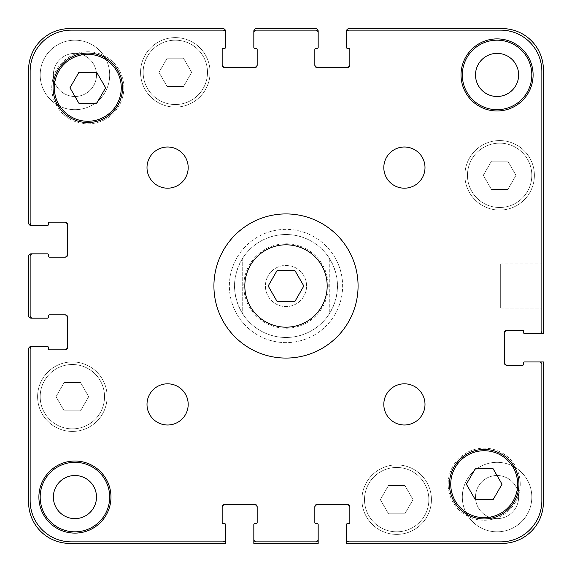 <?xml version="1.0" encoding="UTF-8"?>
<svg xmlns="http://www.w3.org/2000/svg" width="572" height="572" viewBox="0 0 572 572"><rect width="100%" height="100%" fill="white"/><g stroke="black" fill="none" stroke-linecap="round" stroke-linejoin="round"><path stroke-width="0.43" stroke-dasharray="2.86 2.15" d="M303.832 286L294.916 270.556L277.084 270.556L268.168 286L277.084 301.444L294.916 301.444L303.832 286M327.184 286A41.184 41.184 0 0 1 265.408 321.664A41.184 41.184 0 0 1 265.408 250.336A41.184 41.184 0 0 1 327.184 286M358.072 286A72.072 72.072 0 0 0 249.964 223.58A72.072 72.072 0 0 0 249.964 348.419A72.072 72.072 0 0 0 358.072 286M147.004 404.404A20.592 20.592 0 0 0 167.596 424.996A20.592 20.592 0 0 0 188.188 404.404A20.592 20.592 0 0 0 167.596 383.812A20.592 20.592 0 0 0 147.004 404.404M383.812 404.404A20.592 20.592 0 0 0 404.404 424.996A20.592 20.592 0 0 0 424.996 404.404A20.592 20.592 0 0 0 404.404 383.812A20.592 20.592 0 0 0 383.812 404.404M383.812 167.596A20.592 20.592 0 0 0 404.404 188.188A20.592 20.592 0 0 0 424.996 167.596A20.592 20.592 0 0 0 404.404 147.004A20.592 20.592 0 0 0 383.812 167.596M147.004 167.596A20.592 20.592 0 0 0 167.596 188.188A20.592 20.592 0 0 0 188.188 167.596A20.592 20.592 0 0 0 167.596 147.004A20.592 20.592 0 0 0 147.004 167.596M123.838 87.802A36.036 36.036 0 0 0 69.784 56.592A36.036 36.036 0 0 0 69.784 119.012A36.036 36.036 0 0 0 123.838 87.802A36.036 36.036 0 0 1 69.784 119.012A36.036 36.036 0 0 1 69.784 56.592A36.036 36.036 0 0 1 123.838 87.802M520.234 484.198A36.036 36.036 0 0 0 466.18 452.988A36.036 36.036 0 0 0 466.18 515.408A36.036 36.036 0 0 0 520.234 484.198A36.036 36.036 0 0 1 466.18 515.408A36.036 36.036 0 0 1 466.18 452.988A36.036 36.036 0 0 1 520.234 484.198M38.896 497.068A36.036 36.036 0 0 0 74.932 533.104A36.036 36.036 0 0 0 110.968 497.068A36.036 36.036 0 0 0 74.932 461.032A36.036 36.036 0 0 0 38.896 497.068M461.032 74.932A36.036 36.036 0 0 0 497.068 110.968A36.036 36.036 0 0 0 533.104 74.932A36.036 36.036 0 0 0 497.068 38.896A36.036 36.036 0 0 0 461.032 74.932M105.634 87.802L96.718 72.358L78.886 72.358L69.97 87.802L78.886 103.246L96.718 103.246L105.634 87.802M502.03 484.198L493.114 468.754L475.282 468.754L466.366 484.198L475.282 499.642L493.114 499.642L502.03 484.198M517.66 484.198A33.462 33.462 0 0 0 467.467 455.219A33.462 33.462 0 0 0 467.467 513.177A33.462 33.462 0 0 0 517.66 484.198M518.947 484.198A34.749 34.749 0 0 0 466.823 454.104A34.749 34.749 0 0 0 466.823 514.292A34.749 34.749 0 0 0 518.947 484.198M121.264 87.802A33.462 33.462 0 0 0 71.071 58.823A33.462 33.462 0 0 0 71.071 116.781A33.462 33.462 0 0 0 121.264 87.802M122.551 87.802A34.749 34.749 0 0 0 70.427 57.708A34.749 34.749 0 0 0 70.427 117.896A34.749 34.749 0 0 0 122.551 87.802M541.856 71.328A41.184 41.184 0 0 0 500.672 30.144L349.063 30.144A2.574 2.574 0 0 0 346.489 32.718L346.489 47.39A1.03 1.03 0 0 0 347.519 48.42L348.806 48.42A1.03 1.03 0 0 1 349.835 49.449L349.835 65.151A2.574 2.574 0 0 1 347.261 67.725L317.403 67.725A2.574 2.574 0 0 1 314.829 65.151L314.829 49.449A1.03 1.03 0 0 1 315.858 48.42L317.145 48.42A1.03 1.03 0 0 0 318.175 47.39L318.175 32.718A2.574 2.574 0 0 0 315.601 30.144L256.399 30.144A2.574 2.574 0 0 0 253.825 32.718L253.825 47.39A1.03 1.03 0 0 0 254.855 48.42L256.142 48.42A1.03 1.03 0 0 1 257.171 49.449L257.171 65.151A2.574 2.574 0 0 1 254.597 67.725L224.739 67.725A2.574 2.574 0 0 1 222.165 65.151L222.165 49.449A1.03 1.03 0 0 1 223.194 48.42L224.481 48.42A1.03 1.03 0 0 0 225.511 47.39L225.511 32.718A2.574 2.574 0 0 0 222.937 30.144L71.328 30.144A41.184 41.184 0 0 0 30.144 71.328L30.144 222.937A2.574 2.574 0 0 0 32.718 225.511L47.39 225.511A1.03 1.03 0 0 0 48.42 224.481L48.42 223.194A1.03 1.03 0 0 1 49.449 222.165L65.151 222.165A2.574 2.574 0 0 1 67.725 224.739L67.725 254.597A2.574 2.574 0 0 1 65.151 257.171L49.449 257.171A1.03 1.03 0 0 1 48.42 256.142L48.42 254.855A1.03 1.03 0 0 0 47.39 253.825L32.718 253.825A2.574 2.574 0 0 0 30.144 256.399L30.144 315.601A2.574 2.574 0 0 0 32.718 318.175L47.39 318.175A1.03 1.03 0 0 0 48.42 317.145L48.42 315.858A1.03 1.03 0 0 1 49.449 314.829L65.151 314.829A2.574 2.574 0 0 1 67.725 317.403L67.725 347.261A2.574 2.574 0 0 1 65.151 349.835L49.449 349.835A1.03 1.03 0 0 1 48.42 348.806L48.42 347.519A1.03 1.03 0 0 0 47.39 346.489L32.718 346.489A2.574 2.574 0 0 0 30.144 349.063L30.144 500.672A41.184 41.184 0 0 0 71.328 541.856L222.937 541.856A2.574 2.574 0 0 0 225.511 539.282L225.511 524.61A1.03 1.03 0 0 0 224.481 523.58L223.194 523.58A1.03 1.03 0 0 1 222.165 522.551L222.165 506.849A2.574 2.574 0 0 1 224.739 504.275L254.597 504.275A2.574 2.574 0 0 1 257.171 506.849L257.171 522.551A1.03 1.03 0 0 1 256.142 523.58L254.855 523.58A1.03 1.03 0 0 0 253.825 524.61L253.825 539.282A2.574 2.574 0 0 0 256.399 541.856L315.601 541.856A2.574 2.574 0 0 0 318.175 539.282L318.175 524.61A1.03 1.03 0 0 0 317.145 523.58L315.858 523.58A1.03 1.03 0 0 1 314.829 522.551L314.829 506.849A2.574 2.574 0 0 1 317.403 504.275L347.261 504.275A2.574 2.574 0 0 1 349.835 506.849L349.835 522.551A1.03 1.03 0 0 1 348.806 523.58L347.519 523.58A1.03 1.03 0 0 0 346.489 524.61L346.489 539.282A2.574 2.574 0 0 0 349.063 541.856L500.672 541.856A41.184 41.184 0 0 0 541.856 500.672L541.856 364.507A2.574 2.574 0 0 0 539.282 361.933L524.61 361.933A1.03 1.03 0 0 0 523.58 362.963L523.58 364.25A1.03 1.03 0 0 1 522.551 365.279L506.849 365.279A2.574 2.574 0 0 1 504.275 362.705L504.275 332.847A2.574 2.574 0 0 1 506.849 330.273L522.551 330.273A1.03 1.03 0 0 1 523.58 331.302L523.58 332.589A1.03 1.03 0 0 0 524.61 333.619L539.282 333.619A2.574 2.574 0 0 0 541.856 331.045L541.856 71.328A41.184 41.184 0 0 0 500.672 30.144L349.063 30.144A2.574 2.574 0 0 0 346.489 32.718L346.489 47.39A1.03 1.03 0 0 0 347.519 48.42L348.806 48.42A1.03 1.03 0 0 1 349.835 49.449L349.835 65.151A2.574 2.574 0 0 1 347.261 67.725L317.403 67.725A2.574 2.574 0 0 1 314.829 65.151L314.829 49.449A1.03 1.03 0 0 1 315.858 48.42L317.145 48.42A1.03 1.03 0 0 0 318.175 47.39L318.175 32.718A2.574 2.574 0 0 0 315.601 30.144L256.399 30.144A2.574 2.574 0 0 0 253.825 32.718L253.825 47.39A1.03 1.03 0 0 0 254.855 48.42L256.142 48.42A1.03 1.03 0 0 1 257.171 49.449L257.171 65.151A2.574 2.574 0 0 1 254.597 67.725L224.739 67.725A2.574 2.574 0 0 1 222.165 65.151L222.165 49.449A1.03 1.03 0 0 1 223.194 48.42L224.481 48.42A1.03 1.03 0 0 0 225.511 47.39L225.511 32.718A2.574 2.574 0 0 0 222.937 30.144L71.328 30.144A41.184 41.184 0 0 0 30.144 71.328L30.144 222.937A2.574 2.574 0 0 0 32.718 225.511L47.39 225.511A1.03 1.03 0 0 0 48.42 224.481L48.42 223.194A1.03 1.03 0 0 1 49.449 222.165L65.151 222.165A2.574 2.574 0 0 1 67.725 224.739L67.725 254.597A2.574 2.574 0 0 1 65.151 257.171L49.449 257.171A1.03 1.03 0 0 1 48.42 256.142L48.42 254.855A1.03 1.03 0 0 0 47.39 253.825L32.718 253.825A2.574 2.574 0 0 0 30.144 256.399L30.144 315.601A2.574 2.574 0 0 0 32.718 318.175L47.39 318.175A1.03 1.03 0 0 0 48.42 317.145L48.42 315.858A1.03 1.03 0 0 1 49.449 314.829L65.151 314.829A2.574 2.574 0 0 1 67.725 317.403L67.725 347.261A2.574 2.574 0 0 1 65.151 349.835L49.449 349.835A1.03 1.03 0 0 1 48.42 348.806L48.42 347.519A1.03 1.03 0 0 0 47.39 346.489L32.718 346.489A2.574 2.574 0 0 0 30.144 349.063L30.144 500.672A41.184 41.184 0 0 0 71.328 541.856L222.937 541.856A2.574 2.574 0 0 0 225.511 539.282L225.511 524.61A1.03 1.03 0 0 0 224.481 523.58L223.194 523.58A1.03 1.03 0 0 1 222.165 522.551L222.165 506.849A2.574 2.574 0 0 1 224.739 504.275L254.597 504.275A2.574 2.574 0 0 1 257.171 506.849L257.171 522.551A1.03 1.03 0 0 1 256.142 523.58L254.855 523.58A1.03 1.03 0 0 0 253.825 524.61L253.825 539.282A2.574 2.574 0 0 0 256.399 541.856L315.601 541.856A2.574 2.574 0 0 0 318.175 539.282L318.175 524.61A1.03 1.03 0 0 0 317.145 523.58L315.858 523.58A1.03 1.03 0 0 1 314.829 522.551L314.829 506.849A2.574 2.574 0 0 1 317.403 504.275L347.261 504.275A2.574 2.574 0 0 1 349.835 506.849L349.835 522.551A1.03 1.03 0 0 1 348.806 523.58L347.519 523.58A1.03 1.03 0 0 0 346.489 524.61L346.489 539.282A2.574 2.574 0 0 0 349.063 541.856L500.672 541.856A41.184 41.184 0 0 0 541.856 500.672L541.856 364.507A2.574 2.574 0 0 0 539.282 361.933L524.61 361.933A1.03 1.03 0 0 0 523.58 362.963L523.58 364.25A1.03 1.03 0 0 1 522.551 365.279L506.849 365.279A2.574 2.574 0 0 1 504.275 362.705L504.275 332.847A2.574 2.574 0 0 1 506.849 330.273L522.551 330.273A1.03 1.03 0 0 1 523.58 331.302L523.58 332.589A1.03 1.03 0 0 0 524.61 333.619L539.282 333.619A2.574 2.574 0 0 0 541.856 331.045L541.856 71.328A41.184 41.184 0 0 0 500.672 30.144A41.184 41.184 0 0 1 541.856 71.328L541.856 331.045A2.574 2.574 0 0 1 539.282 333.619A2.574 2.574 0 0 0 541.856 331.045L541.856 71.328A41.184 41.184 0 0 0 500.672 30.144L349.063 30.144A2.574 2.574 0 0 0 346.489 32.718A2.574 2.574 0 0 1 349.063 30.144L500.672 30.144M286 328.214A42.214 42.214 0 0 0 322.558 264.893A42.214 42.214 0 0 0 249.442 264.893A42.214 42.214 0 0 0 286 328.214M475.511 497.068A21.557 21.557 0 0 0 507.85 515.737A21.557 21.557 0 0 0 507.85 478.399A21.557 21.557 0 0 0 475.511 497.068A21.557 21.557 0 0 1 507.85 478.399A21.557 21.557 0 0 1 507.85 515.737A21.557 21.557 0 0 1 475.511 497.068M53.375 74.932A21.557 21.557 0 0 0 85.714 93.601A21.557 21.557 0 0 0 85.714 56.263A21.557 21.557 0 0 0 53.375 74.932A21.557 21.557 0 0 1 85.714 56.263A21.557 21.557 0 0 1 85.714 93.601A21.557 21.557 0 0 1 53.375 74.932M329.758 258.88L329.758 313.12L329.758 258.88C339.968 276.962 339.968 295.038 329.758 313.12A51.48 51.48 0 0 1 286 337.48A51.48 51.48 0 0 1 241.42 260.26A51.48 51.48 0 0 1 330.58 260.26A51.48 51.48 0 0 1 286 337.48A51.48 51.48 0 0 1 242.242 313.12L242.242 258.88L242.242 313.12C232.032 295.038 232.032 276.962 242.242 258.88A51.48 51.48 0 0 1 329.758 258.88M286 342.628A56.628 56.628 0 0 1 236.958 257.686A56.628 56.628 0 0 1 335.042 257.686A56.628 56.628 0 0 1 286 342.628A56.628 56.628 0 0 1 236.958 257.686A56.628 56.628 0 0 1 335.042 257.686A56.628 56.628 0 0 1 286 342.628M541.856 263.949L541.856 308.051L541.856 263.949L541.856 308.051L541.856 263.949L500.672 263.949L500.672 308.051L500.672 263.949L541.856 263.949M500.672 263.949L500.672 308.051L500.672 263.949M413.027 499.642L404.854 485.485L388.51 485.485L380.337 499.642L388.51 513.799L404.854 513.799L413.027 499.642L404.854 485.485L388.51 485.485L380.337 499.642L388.51 513.799L404.854 513.799L413.027 499.642L404.854 485.485L413.027 499.642L404.854 513.799L388.51 513.799L380.337 499.642L388.51 485.485L404.854 485.485L388.51 485.485L380.337 499.642L388.51 513.799L404.854 513.799L413.027 499.642M88.703 396.682L80.53 382.525L64.186 382.525L56.013 396.682L64.186 410.839L80.53 410.839L88.703 396.682L80.53 382.525L64.186 382.525L56.013 396.682L64.186 410.839L80.53 410.839L88.703 396.682L80.53 382.525L88.703 396.682L80.53 410.839L64.186 410.839L56.013 396.682L64.186 382.525L80.53 382.525L64.186 382.525L56.013 396.682L64.186 410.839L80.53 410.839L88.703 396.682M191.663 72.358L183.49 58.201L167.146 58.201L158.973 72.358L167.146 86.515L183.49 86.515L191.663 72.358L183.49 58.201L167.146 58.201L158.973 72.358L167.146 86.515L183.49 86.515L191.663 72.358L183.49 58.201L191.663 72.358L183.49 86.515L167.146 86.515L158.973 72.358L167.146 58.201L183.49 58.201L167.146 58.201L158.973 72.358L167.146 86.515L183.49 86.515L191.663 72.358M515.987 175.318L507.814 161.161L491.47 161.161L483.297 175.318L491.47 189.475L507.814 189.475L515.987 175.318L507.814 161.161L491.47 161.161L483.297 175.318L491.47 189.475L507.814 189.475L515.987 175.318L507.814 161.161L515.987 175.318L507.814 189.475L491.47 189.475L483.297 175.318L491.47 161.161L507.814 161.161L491.47 161.161L483.297 175.318L491.47 189.475L507.814 189.475L515.987 175.318M104.533 396.682A32.175 32.175 0 0 0 56.27 368.818A32.175 32.175 0 0 0 56.27 424.546A32.175 32.175 0 0 0 104.533 396.682A32.175 32.175 0 0 1 56.27 424.546A32.175 32.175 0 0 1 56.27 368.818A32.175 32.175 0 0 1 104.533 396.682A32.175 32.175 0 0 0 56.27 368.818A32.175 32.175 0 0 0 56.27 424.546A32.175 32.175 0 0 0 104.533 396.682A32.175 32.175 0 0 0 56.27 368.818A32.175 32.175 0 0 0 56.27 424.546A32.175 32.175 0 0 0 104.533 396.682M107.107 396.682A34.749 34.749 0 0 0 54.983 366.588A34.749 34.749 0 0 0 54.983 426.776A34.749 34.749 0 0 0 107.107 396.682A34.749 34.749 0 0 0 54.983 366.588A34.749 34.749 0 0 0 54.983 426.776A34.749 34.749 0 0 0 107.107 396.682A34.749 34.749 0 0 0 54.983 366.588A34.749 34.749 0 0 0 54.983 426.776A34.749 34.749 0 0 0 107.107 396.682A34.749 34.749 0 0 1 54.983 426.776A34.749 34.749 0 0 1 54.983 366.588A34.749 34.749 0 0 1 107.107 396.682M428.857 499.642A32.175 32.175 0 0 0 380.594 471.778A32.175 32.175 0 0 0 380.594 527.506A32.175 32.175 0 0 0 428.857 499.642A32.175 32.175 0 0 1 380.594 527.506A32.175 32.175 0 0 1 380.594 471.778A32.175 32.175 0 0 1 428.857 499.642A32.175 32.175 0 0 0 380.594 471.778A32.175 32.175 0 0 0 380.594 527.506A32.175 32.175 0 0 0 428.857 499.642A32.175 32.175 0 0 0 380.594 471.778A32.175 32.175 0 0 0 380.594 527.506A32.175 32.175 0 0 0 428.857 499.642M431.431 499.642A34.749 34.749 0 0 0 379.308 469.548A34.749 34.749 0 0 0 379.308 529.736A34.749 34.749 0 0 0 431.431 499.642A34.749 34.749 0 0 0 379.308 469.548A34.749 34.749 0 0 0 379.308 529.736A34.749 34.749 0 0 0 431.431 499.642A34.749 34.749 0 0 0 379.308 469.548A34.749 34.749 0 0 0 379.308 529.736A34.749 34.749 0 0 0 431.431 499.642A34.749 34.749 0 0 1 379.308 529.736A34.749 34.749 0 0 1 379.308 469.548A34.749 34.749 0 0 1 431.431 499.642M531.817 175.318A32.175 32.175 0 0 0 483.554 147.454A32.175 32.175 0 0 0 483.554 203.182A32.175 32.175 0 0 0 531.817 175.318A32.175 32.175 0 0 1 483.554 203.182A32.175 32.175 0 0 1 483.554 147.454A32.175 32.175 0 0 1 531.817 175.318A32.175 32.175 0 0 0 483.554 147.454A32.175 32.175 0 0 0 483.554 203.182A32.175 32.175 0 0 0 531.817 175.318A32.175 32.175 0 0 0 483.554 147.454A32.175 32.175 0 0 0 483.554 203.182A32.175 32.175 0 0 0 531.817 175.318M534.391 175.318A34.749 34.749 0 0 0 482.267 145.224A34.749 34.749 0 0 0 482.267 205.412A34.749 34.749 0 0 0 534.391 175.318A34.749 34.749 0 0 0 482.267 145.224A34.749 34.749 0 0 0 482.267 205.412A34.749 34.749 0 0 0 534.391 175.318A34.749 34.749 0 0 0 482.267 145.224A34.749 34.749 0 0 0 482.267 205.412A34.749 34.749 0 0 0 534.391 175.318A34.749 34.749 0 0 1 482.267 205.412A34.749 34.749 0 0 1 482.267 145.224A34.749 34.749 0 0 1 534.391 175.318M207.493 72.358A32.175 32.175 0 0 0 159.23 44.494A32.175 32.175 0 0 0 159.23 100.222A32.175 32.175 0 0 0 207.493 72.358A32.175 32.175 0 0 1 159.23 100.222A32.175 32.175 0 0 1 159.23 44.494A32.175 32.175 0 0 1 207.493 72.358A32.175 32.175 0 0 0 159.23 44.494A32.175 32.175 0 0 0 159.23 100.222A32.175 32.175 0 0 0 207.493 72.358A32.175 32.175 0 0 0 159.23 44.494A32.175 32.175 0 0 0 159.23 100.222A32.175 32.175 0 0 0 207.493 72.358M210.067 72.358A34.749 34.749 0 0 0 157.944 42.264A34.749 34.749 0 0 0 157.944 102.452A34.749 34.749 0 0 0 210.067 72.358A34.749 34.749 0 0 0 157.944 42.264A34.749 34.749 0 0 0 157.944 102.452A34.749 34.749 0 0 0 210.067 72.358A34.749 34.749 0 0 0 157.944 42.264A34.749 34.749 0 0 0 157.944 102.452A34.749 34.749 0 0 0 210.067 72.358A34.749 34.749 0 0 1 157.944 102.452A34.749 34.749 0 0 1 157.944 42.264A34.749 34.749 0 0 1 210.067 72.358M109.681 497.068A34.749 34.749 0 0 0 57.557 466.974A34.749 34.749 0 0 0 57.557 527.162A34.749 34.749 0 0 0 109.681 497.068A34.749 34.749 0 0 0 57.557 466.974A34.749 34.749 0 0 0 57.557 527.162A34.749 34.749 0 0 0 109.681 497.068A34.749 34.749 0 0 0 57.557 466.974A34.749 34.749 0 0 0 57.557 527.162A34.749 34.749 0 0 0 109.681 497.068M53.375 497.068A21.557 21.557 0 0 1 85.714 478.399A21.557 21.557 0 0 1 85.714 515.737A21.557 21.557 0 0 1 53.375 497.068M531.817 74.932A34.749 34.749 0 0 0 479.693 44.838A34.749 34.749 0 0 0 479.693 105.026A34.749 34.749 0 0 0 531.817 74.932A34.749 34.749 0 0 0 479.693 44.838A34.749 34.749 0 0 0 479.693 105.026A34.749 34.749 0 0 0 531.817 74.932A34.749 34.749 0 0 0 479.693 44.838A34.749 34.749 0 0 0 479.693 105.026A34.749 34.749 0 0 0 531.817 74.932M475.511 74.932A21.557 21.557 0 0 1 507.85 56.263A21.557 21.557 0 0 1 507.85 93.601A21.557 21.557 0 0 1 475.511 74.932M531.817 497.068A34.749 34.749 0 0 0 479.693 466.974A34.749 34.749 0 0 0 479.693 527.162A34.749 34.749 0 0 0 531.817 497.068A34.749 34.749 0 0 0 479.693 466.974A34.749 34.749 0 0 0 479.693 527.162A34.749 34.749 0 0 0 531.817 497.068M109.681 74.932A34.749 34.749 0 0 0 57.557 44.838A34.749 34.749 0 0 0 57.557 105.026A34.749 34.749 0 0 0 109.681 74.932A34.749 34.749 0 0 0 57.557 44.838A34.749 34.749 0 0 0 57.557 105.026A34.749 34.749 0 0 0 109.681 74.932M306.592 286A20.592 20.592 0 0 0 275.704 268.168A20.592 20.592 0 0 0 275.704 303.832A20.592 20.592 0 0 0 306.592 286A20.592 20.592 0 0 1 275.704 303.832A20.592 20.592 0 0 1 275.704 268.168A20.592 20.592 0 0 1 306.592 286M346.489 47.39A1.03 1.03 0 0 0 347.519 48.42L348.806 48.42M349.835 49.449L349.835 64.636A2.574 2.574 0 0 1 347.261 67.21L317.403 67.21A2.574 2.574 0 0 1 314.829 64.636L314.829 49.449M347.261 67.725L317.403 67.725L347.261 67.725A2.574 2.574 0 0 0 349.835 65.151A2.574 2.574 0 0 1 347.261 67.725L317.403 67.725A2.574 2.574 0 0 1 314.829 65.151A2.574 2.574 0 0 0 317.403 67.725M317.145 48.42A1.03 1.03 0 0 0 318.175 47.39M256.399 30.144A2.574 2.574 0 0 0 253.825 32.718L253.825 31.174A2.574 2.574 0 0 1 256.399 28.6L315.601 28.6A2.574 2.574 0 0 1 318.175 31.174L318.175 32.718A2.574 2.574 0 0 0 315.601 30.144A2.574 2.574 0 0 1 318.175 32.718A2.574 2.574 0 0 0 315.601 30.144L256.399 30.144A2.574 2.574 0 0 0 253.825 32.718A2.574 2.574 0 0 1 256.399 30.144L315.601 30.144M253.825 47.39A1.03 1.03 0 0 0 254.855 48.42L256.142 48.42M257.171 49.449L257.171 64.636A2.574 2.574 0 0 1 254.597 67.21L224.739 67.21A2.574 2.574 0 0 1 222.165 64.636L222.165 49.449M254.597 67.725L224.739 67.725L254.597 67.725A2.574 2.574 0 0 0 257.171 65.151A2.574 2.574 0 0 1 254.597 67.725L224.739 67.725A2.574 2.574 0 0 1 222.165 65.151A2.574 2.574 0 0 0 224.739 67.725M224.481 48.42A1.03 1.03 0 0 0 225.511 47.39M30.144 222.937L30.144 71.328L30.144 222.937A2.574 2.574 0 0 0 32.718 225.511A2.574 2.574 0 0 1 30.144 222.937A2.574 2.574 0 0 0 32.718 225.511L31.174 225.511A2.574 2.574 0 0 1 28.6 222.937L28.6 69.784A41.184 41.184 0 0 1 69.784 28.6L222.937 28.6A2.574 2.574 0 0 1 225.511 31.174L225.511 32.718A2.574 2.574 0 0 0 222.937 30.144A2.574 2.574 0 0 1 225.511 32.718A2.574 2.574 0 0 0 222.937 30.144L71.328 30.144A41.184 41.184 0 0 0 30.144 71.328A41.184 41.184 0 0 1 71.328 30.144L222.937 30.144M47.39 225.511A1.03 1.03 0 0 0 48.42 224.481L48.42 223.194M49.449 222.165L64.636 222.165A2.574 2.574 0 0 1 67.21 224.739L67.21 254.597A2.574 2.574 0 0 1 64.636 257.171L49.449 257.171M67.725 224.739L67.725 254.597L67.725 224.739A2.574 2.574 0 0 0 65.151 222.165A2.574 2.574 0 0 1 67.725 224.739L67.725 254.597A2.574 2.574 0 0 1 65.151 257.171A2.574 2.574 0 0 0 67.725 254.597M48.42 254.855A1.03 1.03 0 0 0 47.39 253.825M30.144 315.601A2.574 2.574 0 0 0 32.718 318.175L31.174 318.175A2.574 2.574 0 0 1 28.6 315.601L28.6 256.399A2.574 2.574 0 0 1 31.174 253.825L32.718 253.825A2.574 2.574 0 0 0 30.144 256.399A2.574 2.574 0 0 1 32.718 253.825A2.574 2.574 0 0 0 30.144 256.399L30.144 315.601A2.574 2.574 0 0 0 32.718 318.175A2.574 2.574 0 0 1 30.144 315.601L30.144 256.399M47.39 318.175A1.03 1.03 0 0 0 48.42 317.145L48.42 315.858M49.449 314.829L64.636 314.829A2.574 2.574 0 0 1 67.21 317.403L67.21 347.261A2.574 2.574 0 0 1 64.636 349.835L49.449 349.835M67.725 317.403L67.725 347.261L67.725 317.403A2.574 2.574 0 0 0 65.151 314.829A2.574 2.574 0 0 1 67.725 317.403L67.725 347.261A2.574 2.574 0 0 1 65.151 349.835A2.574 2.574 0 0 0 67.725 347.261M48.42 347.519A1.03 1.03 0 0 0 47.39 346.489M222.937 541.856L71.328 541.856L222.937 541.856A2.574 2.574 0 0 0 225.511 539.282A2.574 2.574 0 0 1 222.937 541.856A2.574 2.574 0 0 0 225.511 539.282L225.511 543.4L69.784 543.4A41.184 41.184 0 0 1 28.6 502.216L28.6 349.063A2.574 2.574 0 0 1 31.174 346.489L32.718 346.489A2.574 2.574 0 0 0 30.144 349.063A2.574 2.574 0 0 1 32.718 346.489A2.574 2.574 0 0 0 30.144 349.063L30.144 500.672A41.184 41.184 0 0 0 71.328 541.856A41.184 41.184 0 0 1 30.144 500.672L30.144 349.063M225.511 524.61A1.03 1.03 0 0 0 224.481 523.58L223.194 523.58M222.165 522.551L222.165 506.849A2.574 2.574 0 0 1 224.739 504.275L254.597 504.275L224.739 504.275A2.574 2.574 0 0 0 222.165 506.849M257.171 506.849A2.574 2.574 0 0 0 254.597 504.275A2.574 2.574 0 0 1 257.171 506.849L257.171 522.551M254.855 523.58A1.03 1.03 0 0 0 253.825 524.61M315.601 541.856A2.574 2.574 0 0 0 318.175 539.282L318.175 543.4L253.825 543.4L253.825 539.282A2.574 2.574 0 0 0 256.399 541.856A2.574 2.574 0 0 1 253.825 539.282A2.574 2.574 0 0 0 256.399 541.856L315.601 541.856A2.574 2.574 0 0 0 318.175 539.282A2.574 2.574 0 0 1 315.601 541.856L256.399 541.856M318.175 524.61A1.03 1.03 0 0 0 317.145 523.58L315.858 523.58M314.829 522.551L314.829 506.849A2.574 2.574 0 0 1 317.403 504.275L347.261 504.275L317.403 504.275A2.574 2.574 0 0 0 314.829 506.849M349.835 506.849A2.574 2.574 0 0 0 347.261 504.275A2.574 2.574 0 0 1 349.835 506.849L349.835 522.551M347.519 523.58A1.03 1.03 0 0 0 346.489 524.61M541.856 364.507L541.856 500.672L541.856 364.507A2.574 2.574 0 0 0 539.282 361.933A2.574 2.574 0 0 1 541.856 364.507A2.574 2.574 0 0 0 539.282 361.933L543.4 361.933L543.4 502.216A41.184 41.184 0 0 1 502.216 543.4L346.489 543.4L346.489 539.282A2.574 2.574 0 0 0 349.063 541.856A2.574 2.574 0 0 1 346.489 539.282A2.574 2.574 0 0 0 349.063 541.856L500.672 541.856A41.184 41.184 0 0 0 541.856 500.672A41.184 41.184 0 0 1 500.672 541.856L349.063 541.856M524.61 361.933A1.03 1.03 0 0 0 523.58 362.963L523.58 364.25M522.551 365.279L506.849 365.279A2.574 2.574 0 0 1 504.275 362.705L504.275 332.847L504.275 362.705A2.574 2.574 0 0 0 506.849 365.279M506.849 330.273A2.574 2.574 0 0 0 504.275 332.847A2.574 2.574 0 0 1 506.849 330.273L522.551 330.273M523.58 332.589A1.03 1.03 0 0 0 524.61 333.619M349.063 30.144A2.574 2.574 0 0 0 346.489 32.718L346.489 31.174A2.574 2.574 0 0 1 349.063 28.6L502.216 28.6A41.184 41.184 0 0 1 543.4 69.784L543.4 333.619L539.282 333.619A2.574 2.574 0 0 0 541.856 331.045M71.328 30.144A41.184 41.184 0 0 0 30.144 71.328M30.144 500.672A41.184 41.184 0 0 0 71.328 541.856M224.739 504.275L254.597 504.275M317.403 504.275L347.261 504.275M500.672 541.856A41.184 41.184 0 0 0 541.856 500.672M504.275 362.705L504.275 332.847M507.364 365.279A2.574 2.574 0 0 1 504.79 362.705L504.79 332.847A2.574 2.574 0 0 1 507.364 330.273M314.829 65.151L314.829 64.636M349.835 64.636L349.835 65.151M314.829 507.364A2.574 2.574 0 0 1 317.403 504.79L347.261 504.79A2.574 2.574 0 0 1 349.835 507.364M222.165 65.151L222.165 64.636M257.171 64.636L257.171 65.151M222.165 507.364A2.574 2.574 0 0 1 224.739 504.79L254.597 504.79A2.574 2.574 0 0 1 257.171 507.364M65.151 257.171L64.636 257.171M64.636 222.165L65.151 222.165M65.151 349.835L64.636 349.835M64.636 314.829L65.151 314.829M500.672 308.051L541.856 308.051L500.672 308.051"/><path stroke-width="0.86" d="M294.916 270.556L303.832 286L294.916 301.444L277.084 301.444L268.168 286L277.084 270.556L294.916 270.556M327.184 286A41.184 41.184 0 0 1 265.408 321.664A41.184 41.184 0 0 1 265.408 250.336A41.184 41.184 0 0 1 327.184 286M358.072 286A72.072 72.072 0 0 1 249.964 348.419A72.072 72.072 0 0 1 249.964 223.58A72.072 72.072 0 0 1 358.072 286M188.188 404.404A20.592 20.592 0 0 1 157.3 422.236A20.592 20.592 0 0 1 157.3 386.572A20.592 20.592 0 0 1 188.188 404.404M424.996 404.404A20.592 20.592 0 0 1 394.108 422.236A20.592 20.592 0 0 1 394.108 386.572A20.592 20.592 0 0 1 424.996 404.404M424.996 167.596A20.592 20.592 0 0 1 394.108 185.428A20.592 20.592 0 0 1 394.108 149.764A20.592 20.592 0 0 1 424.996 167.596M188.188 167.596A20.592 20.592 0 0 1 157.3 185.428A20.592 20.592 0 0 1 157.3 149.764A20.592 20.592 0 0 1 188.188 167.596M110.968 497.068A36.036 36.036 0 0 1 56.914 528.278A36.036 36.036 0 0 1 56.914 465.858A36.036 36.036 0 0 1 110.968 497.068M533.104 74.932A36.036 36.036 0 0 1 479.05 106.142A36.036 36.036 0 0 1 479.05 43.722A36.036 36.036 0 0 1 533.104 74.932M96.718 72.358L105.634 87.802L96.718 103.246L78.886 103.246L69.97 87.802L78.886 72.358L96.718 72.358M493.114 468.754L502.03 484.198L493.114 499.642L475.282 499.642L466.366 484.198L475.282 468.754L493.114 468.754M517.66 484.198A33.462 33.462 0 0 0 467.467 455.219A33.462 33.462 0 0 0 467.467 513.177A33.462 33.462 0 0 0 517.66 484.198M518.947 484.198A34.749 34.749 0 0 1 466.823 514.292A34.749 34.749 0 0 1 466.823 454.104A34.749 34.749 0 0 1 518.947 484.198M121.264 87.802A33.462 33.462 0 0 0 71.071 58.823A33.462 33.462 0 0 0 71.071 116.781A33.462 33.462 0 0 0 121.264 87.802M122.551 87.802A34.749 34.749 0 0 1 70.427 117.896A34.749 34.749 0 0 1 70.427 57.708A34.749 34.749 0 0 1 122.551 87.802M541.856 71.328L541.856 331.045A2.574 2.574 0 0 1 539.282 333.619L524.61 333.619A1.03 1.03 0 0 1 523.58 332.589L523.58 331.302A1.03 1.03 0 0 0 522.551 330.273L506.849 330.273A2.574 2.574 0 0 0 504.275 332.847L504.275 362.705A2.574 2.574 0 0 0 506.849 365.279L522.551 365.279A1.03 1.03 0 0 0 523.58 364.25L523.58 362.963A1.03 1.03 0 0 1 524.61 361.933L539.282 361.933A2.574 2.574 0 0 1 541.856 364.507L541.856 500.672A41.184 41.184 0 0 1 500.672 541.856L349.063 541.856A2.574 2.574 0 0 1 346.489 539.282L346.489 524.61A1.03 1.03 0 0 1 347.519 523.58L348.806 523.58A1.03 1.03 0 0 0 349.835 522.551L349.835 506.849A2.574 2.574 0 0 0 347.261 504.275L317.403 504.275A2.574 2.574 0 0 0 314.829 506.849L314.829 522.551A1.03 1.03 0 0 0 315.858 523.58L317.145 523.58A1.03 1.03 0 0 1 318.175 524.61L318.175 539.282A2.574 2.574 0 0 1 315.601 541.856L256.399 541.856A2.574 2.574 0 0 1 253.825 539.282L253.825 524.61A1.03 1.03 0 0 1 254.855 523.58L256.142 523.58A1.03 1.03 0 0 0 257.171 522.551L257.171 506.849A2.574 2.574 0 0 0 254.597 504.275L224.739 504.275A2.574 2.574 0 0 0 222.165 506.849L222.165 522.551A1.03 1.03 0 0 0 223.194 523.58L224.481 523.58A1.03 1.03 0 0 1 225.511 524.61L225.511 539.282A2.574 2.574 0 0 1 222.937 541.856L71.328 541.856A41.184 41.184 0 0 1 30.144 500.672L30.144 349.063A2.574 2.574 0 0 1 32.718 346.489L47.39 346.489A1.03 1.03 0 0 1 48.42 347.519L48.42 348.806A1.03 1.03 0 0 0 49.449 349.835L65.151 349.835A2.574 2.574 0 0 0 67.725 347.261L67.725 317.403A2.574 2.574 0 0 0 65.151 314.829L49.449 314.829A1.03 1.03 0 0 0 48.42 315.858L48.42 317.145A1.03 1.03 0 0 1 47.39 318.175L32.718 318.175A2.574 2.574 0 0 1 30.144 315.601L30.144 256.399A2.574 2.574 0 0 1 32.718 253.825L47.39 253.825A1.03 1.03 0 0 1 48.42 254.855L48.42 256.142A1.03 1.03 0 0 0 49.449 257.171L65.151 257.171A2.574 2.574 0 0 0 67.725 254.597L67.725 224.739A2.574 2.574 0 0 0 65.151 222.165L49.449 222.165A1.03 1.03 0 0 0 48.42 223.194L48.42 224.481A1.03 1.03 0 0 1 47.39 225.511L32.718 225.511A2.574 2.574 0 0 1 30.144 222.937L30.144 71.328A41.184 41.184 0 0 1 71.328 30.144L222.937 30.144A2.574 2.574 0 0 1 225.511 32.718L225.511 47.39A1.03 1.03 0 0 1 224.481 48.42L223.194 48.42A1.03 1.03 0 0 0 222.165 49.449L222.165 65.151A2.574 2.574 0 0 0 224.739 67.725L254.597 67.725A2.574 2.574 0 0 0 257.171 65.151L257.171 49.449A1.03 1.03 0 0 0 256.142 48.42L254.855 48.42A1.03 1.03 0 0 1 253.825 47.39L253.825 32.718A2.574 2.574 0 0 1 256.399 30.144L315.601 30.144A2.574 2.574 0 0 1 318.175 32.718L318.175 47.39A1.03 1.03 0 0 1 317.145 48.42L315.858 48.42A1.03 1.03 0 0 0 314.829 49.449L314.829 65.151A2.574 2.574 0 0 0 317.403 67.725L347.261 67.725A2.574 2.574 0 0 0 349.835 65.151L349.835 49.449A1.03 1.03 0 0 0 348.806 48.42L347.519 48.42A1.03 1.03 0 0 1 346.489 47.39L346.489 32.718A2.574 2.574 0 0 1 349.063 30.144L500.672 30.144A41.184 41.184 0 0 1 541.856 71.328L541.856 331.045M500.672 30.144L349.063 30.144M524.61 333.619L543.4 333.619L543.4 69.784A41.184 41.184 0 0 0 502.216 28.6L349.063 28.6A2.574 2.574 0 0 0 346.489 31.174L346.489 47.39M348.806 48.42A1.03 1.03 0 0 1 349.835 49.449M349.835 65.151A2.574 2.574 0 0 1 347.261 67.725M317.403 67.725A2.574 2.574 0 0 1 314.829 65.151M314.829 49.449A1.03 1.03 0 0 1 315.858 48.42L317.145 48.42M318.175 47.39L318.175 31.174A2.574 2.574 0 0 0 315.601 28.6L256.399 28.6A2.574 2.574 0 0 0 253.825 31.174L253.825 47.39M315.601 30.144L256.399 30.144M256.142 48.42A1.03 1.03 0 0 1 257.171 49.449M257.171 65.151A2.574 2.574 0 0 1 254.597 67.725M224.739 67.725A2.574 2.574 0 0 1 222.165 65.151M222.165 49.449A1.03 1.03 0 0 1 223.194 48.42L224.481 48.42M225.511 47.39L225.511 31.174A2.574 2.574 0 0 0 222.937 28.6L69.784 28.6A41.184 41.184 0 0 0 28.6 69.784L28.6 222.937A2.574 2.574 0 0 0 31.174 225.511L47.39 225.511M222.937 30.144L71.328 30.144M30.144 71.328L30.144 222.937M48.42 223.194A1.03 1.03 0 0 1 49.449 222.165M65.151 222.165A2.574 2.574 0 0 1 67.725 224.739M67.725 254.597A2.574 2.574 0 0 1 65.151 257.171M49.449 257.171A1.03 1.03 0 0 1 48.42 256.142L48.42 254.855M47.39 253.825L31.174 253.825A2.574 2.574 0 0 0 28.6 256.399L28.6 315.601A2.574 2.574 0 0 0 31.174 318.175L47.39 318.175M30.144 256.399L30.144 315.601M48.42 315.858A1.03 1.03 0 0 1 49.449 314.829M65.151 314.829A2.574 2.574 0 0 1 67.725 317.403M67.725 347.261A2.574 2.574 0 0 1 65.151 349.835M49.449 349.835A1.03 1.03 0 0 1 48.42 348.806L48.42 347.519M47.39 346.489L31.174 346.489A2.574 2.574 0 0 0 28.6 349.063L28.6 502.216A41.184 41.184 0 0 0 69.784 543.4L225.511 543.4L225.511 524.61M30.144 349.063L30.144 500.672M71.328 541.856L222.937 541.856M223.194 523.58A1.03 1.03 0 0 1 222.165 522.551M222.165 506.849A2.574 2.574 0 0 1 224.739 504.275M254.597 504.275A2.574 2.574 0 0 1 257.171 506.849M257.171 522.551A1.03 1.03 0 0 1 256.142 523.58L254.855 523.58M253.825 524.61L253.825 543.4L318.175 543.4L318.175 524.61M256.399 541.856L315.601 541.856M315.858 523.58A1.03 1.03 0 0 1 314.829 522.551M314.829 506.849A2.574 2.574 0 0 1 317.403 504.275M347.261 504.275A2.574 2.574 0 0 1 349.835 506.849M349.835 522.551A1.03 1.03 0 0 1 348.806 523.58L347.519 523.58M346.489 524.61L346.489 543.4L502.216 543.4A41.184 41.184 0 0 0 543.4 502.216L543.4 361.933L524.61 361.933M349.063 541.856L500.672 541.856M541.856 500.672L541.856 364.507M523.58 364.25A1.03 1.03 0 0 1 522.551 365.279M506.849 365.279A2.574 2.574 0 0 1 504.275 362.705M504.275 332.847A2.574 2.574 0 0 1 506.849 330.273M522.551 330.273A1.03 1.03 0 0 1 523.58 331.302L523.58 332.589M109.681 497.068A34.749 34.749 0 0 1 57.557 527.162A34.749 34.749 0 0 1 57.557 466.974A34.749 34.749 0 0 1 109.681 497.068M531.817 74.932A34.749 34.749 0 0 1 479.693 105.026A34.749 34.749 0 0 1 479.693 44.838A34.749 34.749 0 0 1 531.817 74.932M53.375 497.068A21.557 21.557 0 0 0 85.714 515.737A21.557 21.557 0 0 0 85.714 478.399A21.557 21.557 0 0 0 53.375 497.068M475.511 74.932A21.557 21.557 0 0 0 507.85 93.601A21.557 21.557 0 0 0 507.85 56.263A21.557 21.557 0 0 0 475.511 74.932M64.636 257.171A2.574 2.574 0 0 0 67.21 254.597L67.21 224.739A2.574 2.574 0 0 0 64.636 222.165M222.165 64.636A2.574 2.574 0 0 0 224.739 67.21L254.597 67.21A2.574 2.574 0 0 0 257.171 64.636M314.829 64.636A2.574 2.574 0 0 0 317.403 67.21L347.261 67.21A2.574 2.574 0 0 0 349.835 64.636M507.364 330.273A2.574 2.574 0 0 0 504.79 332.847L504.79 362.705A2.574 2.574 0 0 0 507.364 365.279M349.835 507.364A2.574 2.574 0 0 0 347.261 504.79L317.403 504.79A2.574 2.574 0 0 0 314.829 507.364M257.171 507.364A2.574 2.574 0 0 0 254.597 504.79L224.739 504.79A2.574 2.574 0 0 0 222.165 507.364M64.636 349.835A2.574 2.574 0 0 0 67.21 347.261L67.21 317.403A2.574 2.574 0 0 0 64.636 314.829"/></g></svg>
